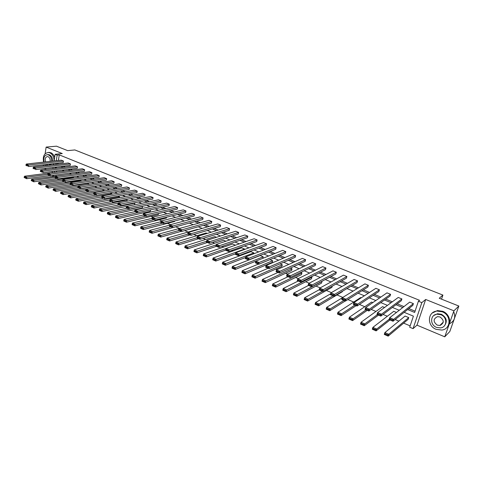 <?xml version="1.0" encoding="UTF-8"?>
<svg xmlns="http://www.w3.org/2000/svg" width="483" height="483" viewBox="0 0 483 483"><rect width="100%" height="100%" fill="white"/><g stroke="black" fill="none" stroke-linecap="round" stroke-linejoin="round"><path stroke-width="0.72" d="M54.102 160.96L55.147 154.288L62.277 153.57L46.139 147.092L56.469 146.18L67.674 150.636L74.841 149.941L442.917 295.095L439.246 298.252L458.85 306.041L449.812 331.531L444.752 336.82L453.929 310.823L425.668 299.478L421.834 302.624L413.068 328.639L409.699 327.214L413.4 316.16L404.162 312.326M458.85 306.041L453.929 310.823M46.139 147.092L45.124 153.763M43.44 164.806L43.271 165.929M425.668 299.478L416.986 325.15L444.752 336.82M416.986 325.15L413.068 328.639M61.226 178.426L62.645 179.024M68.737 181.602L69.787 182.043M76.344 184.814L77.014 185.098M134.974 209.592L135.669 209.882M142.95 212.961L144.206 213.492M151.022 216.372L152.863 217.151M159.197 219.825L161.636 220.858M167.48 223.327L170.529 224.619M175.866 226.871L179.507 228.411M184.699 230.602L188.11 232.045M193.84 234.466L196.829 235.728M203.108 238.385L205.661 239.465M212.508 242.357L214.609 243.245M222.041 246.384L223.683 247.079M231.707 250.472L232.878 250.967M241.512 254.613L242.194 254.903M266.061 264.986L266.646 265.233M275.769 269.091L277.043 269.629M285.61 273.251L287.59 274.084M295.59 277.465L298.295 278.613M305.709 281.74L309.168 283.201M315.973 286.081L320.199 287.868M326.381 290.476L331.404 292.601M336.941 294.944L342.785 297.407M347.881 299.563L353.731 302.038M359.424 304.441L364.774 306.705M371.149 309.398L375.979 311.438M383.061 314.433L387.354 316.244M395.166 319.547L398.898 321.123M403.643 323.133L410.145 325.874M53.48 176.325L51.808 175.558M44.303 168.525L46.446 169.424M51.512 171.556L52.381 171.918M441.516 299.152L442.917 295.095M70.216 165.373L70.452 163.918L35.79 168.048L35.561 169.587L70.216 165.373M33.152 167.752L33.061 168.368L34.673 169.05L34.77 168.44L33.152 167.752L33.478 167.076L68.206 163L70.452 163.918M84.428 171.181L84.682 169.714L50.401 174.23L50.16 175.782L84.428 171.181M47.72 173.922L47.624 174.544L49.278 175.244L49.375 174.623L47.72 173.922L48.034 173.228L82.376 168.772L84.682 169.714M98.979 177.128L99.244 175.643L65.386 180.57L65.127 182.133L98.979 177.128M62.651 180.25L62.548 180.877L64.251 181.596L64.354 180.968L62.651 180.25L62.959 179.543L96.884 174.683L99.244 175.643M113.885 183.22L114.157 181.723L80.752 187.066L80.48 188.648L113.885 183.22M77.968 186.74L77.86 187.368L79.604 188.11L79.707 187.476L77.968 186.74L78.258 186.015L111.748 180.739L114.157 181.723M129.148 189.457L129.438 187.947L96.509 193.731L96.226 195.331L129.148 189.457M93.678 193.393L93.563 194.033L95.35 194.788L95.465 194.148L93.678 193.393L93.962 192.651L126.969 186.939L129.438 187.947M144.791 195.85L145.099 194.323L112.69 200.572L112.388 202.184L144.791 195.85M109.798 200.222L109.683 200.868L111.519 201.646L111.633 201L109.798 200.222L110.064 199.461L142.563 193.291L145.099 194.323M160.827 202.401L161.147 200.862L129.293 207.593L128.979 209.224L160.827 202.401M126.353 207.231L126.226 207.883L128.11 208.686L128.237 208.028L126.353 207.231L126.6 206.458L158.545 199.805L161.147 200.862M177.267 209.121L177.599 207.563L146.343 214.808L146.011 216.45L177.267 209.121M143.342 214.434L143.216 215.092L145.148 215.913L145.28 215.249L143.342 214.434L143.578 213.637L174.937 206.476L177.599 207.563M194.13 216.01L194.48 214.44L163.858 222.216L163.508 223.877L194.13 216.01M160.803 221.83L160.664 222.494L162.65 223.333L162.789 222.669L160.803 221.83L161.02 221.015L191.745 213.329L194.48 214.44M211.427 223.08L211.796 221.492L181.862 229.823L181.493 231.508L211.427 223.08M178.74 229.425L178.595 230.101L180.636 230.965L180.787 230.294L178.74 229.425L178.945 228.592L208.988 220.351L211.796 221.492M229.184 230.337L229.57 228.731L200.367 237.654L199.98 239.351L229.184 230.337M199.129 238.807L199.286 238.131L197.185 237.238L197.028 237.92L199.98 239.351L196.979 238.077L197.366 236.386L226.69 227.559L229.57 228.731M247.411 237.787L247.815 236.169L219.397 245.702L218.992 247.417L247.411 237.787M218.147 246.873L218.31 246.191L216.149 245.273L215.986 245.962L218.992 247.417L215.907 246.113L216.312 244.398L244.857 234.961L247.815 236.169M266.133 245.436L266.556 243.8L238.976 253.98L238.548 255.718L266.133 245.436M237.714 255.175L237.89 254.481L235.662 253.539L235.493 254.233L238.548 255.718L235.378 254.372L235.801 252.639L263.519 242.563L266.556 243.8M285.368 253.291L285.809 251.643L259.136 262.504L258.683 264.261L285.368 253.291M257.856 263.718L258.037 263.018L255.749 262.046L255.567 262.746L258.683 264.261L255.416 262.873L255.863 261.122L282.688 250.375L285.809 251.643M305.135 261.369L305.594 259.703L279.886 271.283L279.409 273.052L305.135 261.369M278.594 272.515L278.782 271.802L276.427 270.806L276.234 271.512L279.409 273.052L276.047 271.627L276.517 269.858L302.388 258.399L305.594 259.703M325.457 269.677L325.94 267.993L301.265 280.321L300.764 282.114L325.457 269.677M299.955 281.577L300.154 280.858L297.727 279.832L297.528 280.545L300.764 282.114L297.299 280.647L297.794 278.854L322.644 266.652L325.94 267.993M346.365 278.22L346.872 276.517L323.296 289.643L322.771 291.454L346.365 278.22M321.974 290.917L322.185 290.192L319.68 289.13L319.468 289.854L322.771 291.454L319.203 289.939L319.722 288.128L343.479 275.135L346.872 276.517M367.871 287.011L368.408 285.29L346.015 299.249L345.466 301.078L367.871 287.011M344.675 300.547L344.898 299.81L342.314 298.717L342.097 299.448L345.466 301.078L341.777 299.52L342.326 297.691L364.913 283.871L368.408 285.29M390.016 296.061L390.578 294.322L369.453 309.162L368.867 311.01L390.016 296.061M368.094 310.478L368.33 309.736L365.661 308.607L365.432 309.349L368.867 311.01L365.07 309.398L365.643 307.55L386.98 292.855L390.578 294.322M412.82 305.377L413.406 303.62L393.639 319.39L393.029 321.261L412.82 305.377M392.268 320.73L392.51 319.981L389.763 318.816L389.515 319.565L393.029 321.261L389.105 319.595L389.709 317.729L409.705 302.11L413.406 303.62M57.966 163.127L58.129 164.184M63.116 166.237L65.229 167.106M70.222 169.165L72.42 170.064M77.413 172.123L79.689 173.059M84.688 175.118L87.049 176.09M92.054 178.155L94.499 179.163M99.51 181.222L102.046 182.266M107.051 184.331L109.677 185.412M114.688 187.47L117.405 188.593M122.422 190.658L125.23 191.817M130.247 193.882L133.157 195.078M138.174 197.142L141.181 198.38M146.198 200.451L149.307 201.725M154.325 203.796L157.536 205.118M162.554 207.183L165.868 208.547M170.891 210.618L174.315 212.025M179.332 214.09L182.87 215.545M187.887 217.616L191.534 219.113M196.551 221.184L200.312 222.729M205.329 224.794L209.211 226.394M214.223 228.459L218.225 230.107M223.237 232.172L227.36 233.869M232.371 235.933L236.622 237.684M241.627 239.743L246.01 241.548M251.015 243.607L255.531 245.467M260.524 247.525L265.179 249.439M270.166 251.498L274.96 253.472M279.947 255.519L284.879 257.554M289.86 259.606L294.938 261.695M299.913 263.742L305.147 265.898M310.11 267.944L315.496 270.16M320.446 272.201L325.995 274.483M330.94 276.524L336.645 278.872M341.584 280.901L347.458 283.322M352.379 285.35L358.422 287.838M363.337 289.86L369.555 292.42M374.452 294.437L380.858 297.075M385.736 299.086L392.323 301.797M397.189 303.801L403.969 306.59M408.817 308.589L415.072 311.167M407.628 309.543L414.649 312.441L418.405 301.235L419.558 300.311L59.27 154.886L58.383 160.483M401.337 300.686L401.904 298.935L381.449 314.234L380.852 316.099L401.337 300.686M380.085 315.562L380.326 314.819L377.615 313.672L377.38 314.415L380.852 316.099L376.994 314.457L377.579 312.598L398.258 297.45L401.904 298.935M378.865 291.503L379.409 289.776L357.643 304.163L357.076 306.011L378.865 291.503M356.297 305.473L356.52 304.737L353.9 303.626L353.671 304.362L357.076 306.011L353.333 304.423L353.894 302.581L375.865 288.327L379.409 289.776M357.04 282.585L357.559 280.871L334.568 294.407L334.031 296.23L357.04 282.585M333.24 295.693L333.451 294.962L330.909 293.887L330.698 294.618L334.031 296.23L330.402 294.69L330.94 292.873L354.117 279.47L357.559 280.871M335.836 273.921L336.331 272.225L312.199 284.946L311.686 286.751L335.836 273.921M310.883 286.208L311.088 285.489L308.619 284.445L308.414 285.163L311.686 286.751L308.166 285.254L308.673 283.461L332.986 270.86L336.331 272.225M315.224 265.493L315.701 263.821L290.494 275.769L290.011 277.55L315.224 265.493M289.196 277.013L289.389 276.3L286.999 275.286L286.805 275.998L290.011 277.55L286.594 276.101L287.077 274.326L312.447 262.492L315.701 263.821M295.179 257.306L295.632 255.646L269.436 266.864L268.971 268.626L295.179 257.306M268.15 268.083L268.331 267.377L266.006 266.393L265.825 267.099L268.971 268.626L265.656 267.22L266.115 265.457L292.469 254.36L295.632 255.646M275.684 249.337L276.113 247.694L248.98 258.212L248.546 259.957L275.684 249.337M247.713 259.413L247.888 258.719L245.63 257.759L245.455 258.459L248.546 259.957L245.328 258.592L245.762 256.853L273.04 246.439L276.113 247.694M256.708 241.585L257.119 239.96L229.117 249.814L228.701 251.54L256.708 241.585M227.861 250.997L228.03 250.303L225.839 249.379L225.67 250.067L228.701 251.54L225.573 250.212L225.99 248.485L254.124 238.735L257.119 239.96M238.24 234.038L238.632 232.426L209.815 241.651L209.417 243.354L238.24 234.038M208.571 242.816L208.728 242.128L206.597 241.228L206.44 241.911L209.417 243.354L206.38 242.068L206.772 240.359L235.71 231.236L238.632 232.426M220.248 226.684L220.622 225.09L191.051 233.712L190.67 235.402L220.248 226.684M187.899 233.307L187.748 233.983L189.819 234.859L189.97 234.183L187.899 233.307L188.092 232.462L217.785 223.931L220.622 225.09M202.721 219.524L203.083 217.942L172.799 225.996L172.437 227.668L202.721 219.524M169.708 225.603L169.569 226.267L171.58 227.125L171.725 226.455L169.708 225.603L169.919 224.776L200.312 216.819L203.083 217.942M185.647 212.544L185.985 210.98L155.043 218.485L154.699 220.139L185.647 212.544M152.012 218.105L151.879 218.769L153.842 219.596L153.974 218.938L152.012 218.105L152.242 217.302L183.286 209.882L185.985 210.98M168.996 205.74L169.322 204.194L137.764 211.174L137.438 212.816L168.996 205.74M134.793 210.811L134.66 211.463L136.568 212.272L136.701 211.614L134.793 210.811L135.035 210.02L166.689 203.12L169.322 204.194M152.761 199.105L153.075 197.571L120.937 204.061L120.629 205.68L152.761 199.105M118.021 203.705L117.9 204.351L119.76 205.142L119.881 204.49L118.021 203.705L118.281 202.938L150.503 196.527L153.075 197.571M136.924 192.632L137.22 191.117L104.545 197.13L104.256 198.736L136.924 192.632M101.69 196.786L101.569 197.426L103.38 198.193L103.501 197.553L101.69 196.786L101.961 196.038L134.715 190.097L137.22 191.117M121.468 186.317L121.752 184.814L88.582 190.374L88.304 191.968L121.468 186.317M85.775 190.042L85.66 190.682L87.429 191.425L87.538 190.791L85.775 190.042L86.059 189.312L119.307 183.818L121.752 184.814M106.387 180.153L106.658 178.662L73.018 183.794L72.758 185.369L106.387 180.153M70.264 183.474L70.156 184.101L71.876 184.832L71.979 184.204L70.264 183.474L70.56 182.755L104.274 177.69L106.658 178.662M91.661 174.14L91.921 172.66L57.845 177.382L57.598 178.939L91.661 174.14M55.14 177.068L55.038 177.69L56.716 178.402L56.819 177.78L55.14 177.068L55.448 176.367L89.59 171.713L91.921 172.66M77.28 168.259L77.528 166.798L43.053 171.121L42.812 172.666L77.28 168.259M40.391 170.819L40.294 171.435L41.93 172.129L42.027 171.513L40.391 170.819L40.711 170.131L75.251 165.868L77.528 166.798M63.231 162.517L63.466 161.068L28.618 165.017L28.394 166.544L63.231 162.517M26.004 164.721L25.913 165.337L27.507 166.013L27.597 165.397L26.004 164.721L26.336 164.051L61.238 160.163L63.466 161.068M418.405 301.235L421.834 302.624M55.147 154.288L57.163 155.103L56.276 160.718M59.27 154.886L57.163 155.103M55.859 163.369L56.022 164.431M61.015 166.49L63.134 167.366M68.133 169.43L70.331 170.336M75.336 172.401L77.618 173.343M82.629 175.407L84.99 176.386M90.007 178.456L92.458 179.465M97.475 181.536L100.011 182.586M105.034 184.657L107.661 185.744M112.684 187.815L115.407 188.938M120.43 191.014L123.25 192.174M128.273 194.251L131.189 195.452M136.212 197.529L139.225 198.773M144.254 200.843L147.369 202.129M152.399 204.206L155.617 205.535M160.646 207.612L163.972 208.982M169.002 211.059L172.431 212.472M177.466 214.549L181.004 216.016M186.04 218.087L189.692 219.596M194.721 221.673L198.495 223.231M203.524 225.307L207.412 226.913M212.442 228.984L216.45 230.639M221.474 232.715L225.609 234.424M230.632 236.495L234.895 238.252M239.912 240.323L244.307 242.14M249.325 244.211L253.853 246.076M258.864 248.147L263.525 250.073M268.53 252.138L273.336 254.118M278.335 256.183L283.286 258.224M288.279 260.289L293.374 262.39M298.361 264.449L303.614 266.616M308.589 268.669L313.992 270.897M318.961 272.949L324.528 275.244M329.484 277.29L335.214 279.657M340.165 281.698L346.057 284.131M350.996 286.171L357.064 288.671M361.984 290.706L368.227 293.284M373.142 295.312L379.566 297.963M384.468 299.985L391.079 302.714M395.963 304.731L402.762 307.532M52.273 172.618L52.454 171.435M52.895 168.627L53.082 167.456M53.51 164.727L53.679 163.622M57.048 168.114L55.225 167.359L55.068 168.362M54.627 171.157L54.44 172.34M53.981 175.269L53.818 176.283M399.248 310.279L392.377 307.423M387.438 305.377L380.761 302.606M375.816 300.547L369.326 297.854M364.363 295.789L358.06 293.169M353.085 291.104L346.963 288.562M341.976 286.491L336.029 284.016M331.03 281.945L325.252 279.542M320.247 277.459L314.632 275.129M309.621 273.046L304.169 270.782M299.146 268.693L293.851 266.495M288.822 264.406L283.684 262.269M278.649 260.18L273.656 258.103M268.614 256.014L263.772 253.998M258.725 251.903L254.022 249.946M248.974 247.851L244.41 245.956M239.357 243.855L234.925 242.013M229.872 239.912L225.573 238.131M220.514 236.03L216.348 234.297M211.288 232.196L207.249 230.518M202.184 228.411L198.265 226.787M193.2 224.68L189.408 223.104M184.343 220.997L180.66 219.469M175.595 217.368L172.033 215.883M166.967 213.782L163.514 212.345M158.448 210.244L155.103 208.855M150.044 206.748L146.808 205.408M141.742 203.301L138.609 202.003M133.549 199.902L130.519 198.64M125.465 196.539L122.531 195.319M117.478 193.224L114.646 192.047M109.593 189.946L106.852 188.811M101.804 186.71L99.16 185.611M94.113 183.516L91.559 182.453M86.517 180.358L84.054 179.338M79.013 177.243L76.64 176.253M71.605 174.164L69.311 173.21M64.281 171.121L62.072 170.203M56.734 170.885L56.547 172.063M56.082 174.985L55.925 175.999M47.636 174.46L26.837 177.195L24.573 176.21L59.506 171.743M55.092 177.376L33.961 180.286L31.667 179.29L66.859 174.81M62.639 180.316L41.17 183.419L38.851 182.411L73.313 177.509L74.297 177.919M70.343 183.28L48.475 186.583L46.127 185.563L80.395 180.467L81.826 181.065M78.155 186.275L55.865 189.795L53.486 188.762L87.556 183.455L89.458 184.246M97.143 187.458L63.351 193.043L60.943 191.999L94.807 186.48L97.143 187.482M102.251 189.59L104.455 190.833M110.076 192.862L111.959 193.647L111.851 194.244M117.997 196.17L119.5 196.798L119.331 197.704M126.021 199.521L127.132 199.98L126.896 201.224M134.153 202.914L134.86 203.21L134.564 204.714L101.937 211.5L99.371 210.383L101.068 210.974L101.182 210.34L99.383 209.562L99.269 210.196M142.382 206.35L142.376 207.986L110.009 215.013L107.413 213.884L109.14 214.488L109.255 213.854L107.437 213.057L107.317 213.697M150.575 209.87L150.285 211.3L118.184 218.576L115.552 217.428L117.321 218.05L117.441 217.41L115.594 216.607L115.473 217.247M158.527 213.516L158.291 214.651L126.474 222.186L123.805 221.021L125.604 221.655L125.731 221.015L123.859 220.2L123.739 220.846M166.575 217.223L166.4 218.05L134.866 225.839L132.161 224.661L134.002 225.313L134.129 224.661L132.233 223.84L132.107 224.486M174.719 220.997L174.611 221.486L143.373 229.546L140.631 228.35L142.509 229.014L142.642 228.362L140.722 227.529L140.589 228.181M182.954 224.837L151.994 233.295L149.217 232.088L151.137 232.77L151.27 232.118L149.325 231.272L149.193 231.925M179.036 230.463L161.081 235.456L158.261 234.237L189.022 225.827M189.819 234.859L187.718 234.146L169.944 239.302L167.088 238.065L197.481 229.365L198.048 229.6M197.07 237.702L178.933 243.209L176.041 241.953L206.09 232.957L207.207 233.422M206.555 241.289L188.044 247.163L185.11 245.889L214.814 236.604L216.487 237.298M216.191 244.905L197.287 251.172L196.901 252.851L193.931 251.558L194.311 249.88L223.653 240.292L225.893 241.228M225.978 248.54L206.658 255.235L206.265 256.926L203.246 255.616L203.639 253.931L232.607 244.03L235.438 245.213M244.609 249.041L216.161 259.365L215.756 261.055L212.701 259.727L213.1 258.037L241.675 247.821L244.609 249.041L244.501 249.476M253.841 252.899L225.796 263.543L225.38 265.252L222.283 263.899L222.693 262.197L250.87 251.655L253.841 252.899L253.599 253.859M263.199 256.805L235.571 267.787L235.149 269.502L232.003 268.131L232.42 266.423L260.186 255.549L263.199 256.805L262.8 258.345M269.955 259.631L272.678 260.766L272.249 262.39L245.05 273.813L241.862 272.424L242.291 270.703L258.351 264.116M280.043 263.845L282.289 264.781L281.855 266.411L255.102 278.19L251.866 276.777L252.307 275.05L268.101 268.258M290.283 268.119L292.034 268.85L291.587 270.486L265.3 282.627L262.015 281.197L262.468 279.458L277.997 272.454M300.668 272.454L301.911 272.973L301.452 274.622L275.648 287.131L272.309 285.682L272.774 283.938L288.031 276.711M311.209 276.856L311.927 277.157L311.457 278.812L286.147 291.708L282.76 290.235L283.237 288.478L298.21 281.028M321.901 281.323L321.6 283.062L296.804 296.345L293.368 294.853L293.857 293.084L308.528 285.411M332.25 286.135L331.887 287.373L307.623 301.054L304.139 299.538L304.64 297.763L319.269 289.709M342.477 291.219L342.326 291.744L318.605 305.836L315.067 304.296L315.58 302.515L330.68 293.755M354.89 305.081L341.626 313.817L341.076 315.622L337.43 314.035L337.973 312.229L360.704 297.528L361.302 297.776M366.048 309.814L353.139 318.81L352.578 320.627L348.871 319.015L349.426 317.204L371.56 302.062L372.84 302.593M377.374 314.62L364.828 323.888L364.254 325.717L360.493 324.075L361.061 322.252L382.572 306.657L384.559 307.49M389.226 319.221L376.71 329.044L376.118 330.879L372.296 329.213L372.882 327.383L393.742 311.324L396.458 312.459M405.08 316.063L408.751 317.591L408.171 319.323L388.175 336.126L384.287 334.435L384.885 332.594L405.08 316.063M57.815 164.057L55.708 164.298M389.763 318.816L389.709 317.729L393.639 319.39L392.51 319.981M389.105 319.595L389.515 319.565M408.751 317.591L388.779 334.278L388.175 336.126L387.414 335.619L387.656 334.876L384.933 333.693L384.691 334.429L387.414 335.619M384.933 333.693L384.885 332.594L388.779 334.278L387.656 334.876M384.691 334.429L384.287 334.435M453.809 320.265L455.179 316.395M436.119 329.321L441.8 330.064C451.152 329.128 451.514 315.085 442.217 311.795L436.91 311.064C427.37 311.819 426.809 325.898 436.119 329.321M447.047 327.305C452.01 323.067 449.51 313.775 442.742 311.306L437.447 310.575L432.303 313.002M433.728 315.568L437.495 313.739L441.353 314.264C446.666 317.536 447.663 321.412 444.36 325.886M436.475 327.365L440.532 327.897C447.294 327.245 447.578 317.108 440.87 314.717L437.006 314.192C430.148 314.753 429.761 324.908 436.475 327.365M440.085 316.975L437.574 316.637C433.1 318.865 432.991 321.696 437.248 325.125L439.844 325.47C444.269 323.205 444.348 320.38 440.085 316.975M449.335 323.839C454.467 321.273 455.916 317.186 453.67 311.571M440.031 325.288L440.629 325.282M53.136 164.769L53.649 163.628M54.138 160.7C53.957 156.824 52.484 154.192 49.731 152.791L48.36 152.477C44.158 153.159 42.582 156.377 43.621 162.125M54.67 157.331C53.855 155.025 52.556 153.473 50.775 152.688L48.252 152.471M47.503 154.651L49.423 154.789C51.609 155.955 52.653 158.074 52.556 161.129M51.572 163.864L49.671 165.174M45.909 164.522L48.119 165.355M48.705 165.289L50.606 163.979M51.596 161.237C51.687 158.176 50.643 156.057 48.457 154.886L47.461 154.657C44.273 155.26 43.186 157.73 44.207 162.059M50.093 161.407C50.419 159.209 49.785 157.645 48.173 156.709L47.527 156.558C45.257 157.126 44.647 158.907 45.692 161.896M44.822 164.649L45.643 165.645M377.615 313.672L377.579 312.598L381.449 314.234L380.326 314.819M376.994 314.457L377.38 314.415M365.661 308.607L365.643 307.55L369.453 309.162L368.33 309.736M365.07 309.398L365.432 309.349M389.956 319.957L376.118 330.879L375.357 330.366L375.587 329.629L372.906 328.464L372.677 329.201L375.357 330.366M372.906 328.464L372.882 327.383L376.71 329.044L375.587 329.629M372.677 329.201L372.296 329.213M378.527 315.109L364.254 325.717L363.482 325.198L363.711 324.467L361.073 323.32L360.849 324.051L363.482 325.198M361.073 323.32L361.061 322.252L364.828 323.888L363.711 324.467M360.849 324.051L360.493 324.075M353.9 303.626L353.894 302.581L357.643 304.163L356.52 304.737M353.333 304.423L353.671 304.362M367.261 310.334L352.578 320.627L351.799 320.114L352.022 319.39L349.426 318.255L349.203 318.985L351.799 320.114M349.426 318.255L349.426 317.204L353.139 318.81L352.022 319.39M349.203 318.985L348.871 319.015M342.314 298.717L342.326 297.691L346.015 299.249L344.898 299.81M341.777 299.52L342.097 299.448M356.17 305.624L341.076 315.622L340.292 315.109L340.509 314.385L337.955 313.268L337.738 313.992L340.292 315.109M337.955 313.268L337.973 312.229L341.626 313.817L340.509 314.385M337.738 313.992L337.43 314.035M330.909 293.887L330.94 292.873L334.568 294.407L333.451 294.962M343.896 300.414L330.287 308.897L329.756 310.696L326.164 309.126L326.689 307.333L342.302 297.782M345.236 300.987L329.756 310.696L328.965 310.177L329.177 309.458L326.659 308.359L326.448 309.078L328.965 310.177M326.659 308.359L326.689 307.333L330.287 308.897L329.177 309.458M319.68 289.13L319.722 288.128L323.296 289.643L322.185 290.192M333.065 295.819L319.124 304.048L318.605 305.836L317.808 305.316L318.013 304.604L315.532 303.523L315.327 304.242L317.808 305.316M315.532 303.523L315.58 302.515L319.124 304.048L318.013 304.604M308.619 284.445L308.673 283.461L312.199 284.946L311.088 285.489M322.39 291.291L308.13 299.279L307.623 301.054L306.82 300.535L307.019 299.822L304.58 298.76L304.375 299.472L306.82 300.535M304.58 298.76L304.64 297.763L308.13 299.279L307.019 299.822M297.727 279.832L297.794 278.854L301.265 280.321L300.154 280.858M322.083 281.396L297.299 294.576L296.804 296.345L295.994 295.825L296.194 295.119L293.785 294.069L293.592 294.775L295.994 295.825M293.785 294.069L293.857 293.084L297.299 294.576L296.194 295.119M286.999 275.286L287.077 274.326L290.494 275.769L289.389 276.3M311.927 277.157L286.624 289.945L286.147 291.708L285.332 291.183L285.525 290.482L283.153 289.45L282.966 290.15L285.332 291.183M283.153 289.45L283.237 288.478L286.624 289.945L285.525 290.482M276.427 270.806L276.517 269.858L279.886 271.283L278.782 271.802M301.911 272.973L276.113 285.381L275.648 287.131L274.827 286.612L275.014 285.912L272.678 284.898L272.49 285.592L274.827 286.612M272.678 284.898L272.774 283.938L276.113 285.381L275.014 285.912M266.006 266.393L266.115 265.457L269.436 266.864L268.331 267.377M292.034 268.85L265.753 280.889L265.3 282.627L264.479 282.102L264.66 281.408L262.36 280.406L262.172 281.106L264.479 282.102M262.36 280.406L262.468 279.458L265.753 280.889L264.66 281.408M255.749 262.046L255.863 261.122L259.136 262.504L258.037 263.018M282.289 264.781L255.549 276.457L255.102 278.19L254.275 277.665L254.456 276.97L252.186 275.986L252.005 276.681L254.275 277.665M252.186 275.986L252.307 275.05L255.549 276.457L254.456 276.97M245.63 257.759L245.762 256.853L248.98 258.212L247.888 258.719M272.678 260.766L245.485 272.092L245.05 273.813L244.223 273.287L244.398 272.599L242.158 271.627L241.989 272.315L244.223 273.287M242.158 271.627L242.291 270.703L245.485 272.092L244.398 272.599M235.662 253.539L235.801 252.639L238.976 253.98L237.89 254.481M255.845 261.2L235.149 269.502L234.315 268.977L234.484 268.288L232.281 267.328L232.112 268.017L234.315 268.977M232.281 267.328L232.42 266.423L235.571 267.787L234.484 268.288M225.839 249.379L225.99 248.485L229.117 249.814L228.03 250.303M245.593 257.505L225.38 265.252L224.547 264.726L224.71 264.044L222.536 263.096L222.373 263.778L224.547 264.726M222.536 263.096L222.693 262.197L225.796 263.543L224.71 264.044M216.149 245.273L216.312 244.398L219.397 245.702L218.31 246.191M235.511 253.829L215.756 261.055L214.917 260.53L215.074 259.854L212.931 258.924L212.774 259.6L214.917 260.53M212.931 258.924L213.1 258.037L216.161 259.365L215.074 259.854M206.597 241.228L206.772 240.359L209.815 241.651L208.728 242.128M225.585 250.164L206.265 256.926L205.42 256.401L205.577 255.724L203.464 254.807L203.307 255.477L205.42 256.401M203.464 254.807L203.639 253.931L206.658 255.235L205.577 255.724M197.185 237.238L197.366 236.386L200.367 237.654L199.286 238.131M216.408 246.324L196.901 252.851L196.056 252.325L196.213 251.649L194.124 250.743L193.973 251.42L196.056 252.325M194.124 250.743L194.311 249.88L197.287 251.172L196.213 251.649M188.092 232.462L191.051 233.712L189.97 234.183M186.975 247.634L188.044 247.163L187.676 248.83L184.741 247.556L186.824 248.304L186.975 247.634L184.917 246.741L184.772 247.411M207.418 242.508L187.676 248.83L186.824 248.304M185.11 245.889L184.917 246.741M178.945 228.592L181.862 229.823L180.787 230.294M180.636 230.965L178.595 230.101M177.865 243.674L178.933 243.209L178.571 244.869L175.679 243.607L177.72 244.344L177.865 243.674L175.836 242.798L175.691 243.462M198.549 238.741L178.571 244.869L177.72 244.344M176.041 241.953L175.836 242.798M169.919 224.776L172.799 225.996L171.725 226.455M171.58 227.125L169.569 226.267M168.875 239.767L169.944 239.302L169.593 240.957L166.738 239.719L168.736 240.431L168.875 239.767L166.876 238.898L166.738 239.562M189.795 235.028L169.593 240.957L168.736 240.431M167.088 238.065L166.876 238.898M161.02 221.015L163.858 222.216L162.789 222.669M162.65 223.333L160.664 222.494M160.012 235.915L161.081 235.456L160.73 237.099L157.917 235.879L159.873 236.573L160.012 235.915L158.044 235.058L157.905 235.716M181.149 231.363L160.73 237.099L159.873 236.573M158.261 234.237L158.044 235.058M152.242 217.302L155.043 218.485L153.974 218.938M153.842 219.596L151.879 218.769M170.469 226.829L152.332 231.659L149.555 230.457L169.829 225.132M151.27 232.118L152.332 231.659L151.994 233.295L151.137 232.77M149.555 230.457L149.325 231.272M143.578 213.637L146.343 214.808L145.28 215.249M145.148 215.913L143.216 215.092M162.016 223.243L143.699 227.916L140.958 226.726L160.827 221.727M142.642 228.362L143.699 227.916L143.373 229.546L142.509 229.014M140.958 226.726L140.722 227.529M135.035 210.02L137.764 211.174L136.701 211.614M136.568 212.272L134.66 211.463M153.672 219.705L135.186 224.221L132.481 223.043L151.964 218.352M134.129 224.661L135.186 224.221L134.866 225.839L134.002 225.313M132.481 223.043L132.233 223.84M126.6 206.458L129.293 207.593L128.237 208.028M128.11 208.686L126.226 207.883M145.437 216.209L126.781 220.574L124.113 219.415L143.228 215.001M125.731 221.015L126.781 220.574L126.474 222.186L125.604 221.655M124.113 219.415L123.859 220.2M118.281 202.938L120.937 204.061L119.881 204.49M119.76 205.142L117.9 204.351M137.305 212.755L118.492 216.976L115.854 215.829L134.721 211.663M117.441 217.41L118.492 216.976L118.184 218.576L117.321 218.05M115.854 215.829L115.594 216.607M110.064 199.461L112.69 200.572L111.633 201M111.519 201.646L109.683 200.868M142.678 206.476L110.305 213.42L107.703 212.291L126.721 208.27M109.255 213.854L110.305 213.42L110.009 215.013L109.14 214.488M107.703 212.291L107.437 213.057M101.961 196.038L104.545 197.13L103.501 197.553M103.38 198.193L101.569 197.426M134.86 203.21L102.227 209.912L99.661 208.801L118.824 204.919M101.182 210.34L102.227 209.912L101.937 211.5L101.068 210.974M99.661 208.801L99.383 209.562M93.962 192.651L96.509 193.731L95.465 194.148M95.35 194.788L93.563 194.033M127.132 199.98L94.251 206.452L91.716 205.353L111.024 201.604M93.207 206.875L94.251 206.452L93.968 208.034L91.438 206.929L93.098 207.509L93.207 206.875L91.438 206.102L91.323 206.736M118.19 203.204L93.968 208.034L93.098 207.509M91.716 205.353L91.438 206.102M86.059 189.312L88.582 190.374L87.538 190.791M87.429 191.425L85.66 190.682M119.5 196.798L86.379 203.035L83.873 201.948L103.32 198.338M85.34 203.452L86.379 203.035L86.101 204.611L83.601 203.518L85.231 204.086L85.34 203.452L83.589 202.691L83.481 203.319M109.852 200.071L86.101 204.611L85.231 204.086M83.873 201.948L83.589 202.691M78.258 186.015L80.752 187.066L79.707 187.476M79.604 188.11L77.86 187.368M111.959 193.647L78.602 199.66L76.133 198.591L95.706 195.108M77.57 200.077L78.602 199.66L78.337 201.23L75.867 200.155L77.461 200.705L77.57 200.077L75.837 199.322L75.734 199.95M101.653 196.961L78.337 201.23L77.461 200.705M76.133 198.591L75.837 199.322M70.56 182.755L73.018 183.794L71.979 184.204M71.876 184.832L70.156 184.101M104.509 190.537L70.929 196.333L68.489 195.271L88.19 191.92M69.896 196.738L70.929 196.333L70.669 197.891L68.085 196.623L69.793 197.366L69.896 196.738L68.188 196.001L68.085 196.623M93.593 193.876L70.669 197.891L69.793 197.366M68.489 195.271L68.188 196.001M62.959 179.543L65.386 180.57L64.354 180.968M64.251 181.596L62.548 180.877M62.319 193.448L63.351 193.043L63.098 194.589L60.532 193.333L62.222 194.069L62.319 193.448L60.635 192.717L60.532 193.333M85.726 190.797L63.098 194.589L62.222 194.069M60.943 191.999L60.635 192.717M55.448 176.367L57.845 177.382L56.819 177.78M56.716 178.402L55.038 177.69M54.839 190.193L55.865 189.795L55.617 191.334L53.076 190.091L54.742 190.815L54.839 190.193L53.172 189.469L53.076 190.091M78.258 187.706L55.617 191.334L54.742 190.815M53.486 188.762L53.172 189.469M48.034 173.228L50.401 174.23L49.375 174.623M49.278 175.244L47.624 174.544M47.449 186.981L48.475 186.583L48.234 188.122L45.71 186.879L47.352 187.597L47.449 186.981L45.807 186.269L45.71 186.879M71.007 184.627L48.234 188.122L47.352 187.597M46.127 185.563L45.807 186.269M40.711 170.131L43.053 171.121L42.027 171.513M41.93 172.129L40.294 171.435M40.155 183.812L41.17 183.419L40.94 184.947L38.435 183.715L40.059 184.421L40.155 183.812L38.525 183.105L38.435 183.715M63.834 181.584L40.94 184.947L40.059 184.421M38.851 182.411L38.525 183.105M33.478 167.076L35.79 168.048L34.77 168.44M34.673 169.05L33.061 168.368M32.947 180.678L33.961 180.286L33.732 181.807L31.25 180.588L32.856 181.288L32.947 180.678L31.341 179.978L31.25 180.588M56.752 178.577L33.732 181.807L32.856 181.288M31.667 179.29L31.341 179.978M26.336 164.051L28.618 165.017L27.597 165.397M27.507 166.013L25.913 165.337M25.822 177.581L26.837 177.195L26.613 178.71L24.15 177.496L25.738 178.185L25.822 177.581L24.241 176.893L24.15 177.496M49.755 175.607L26.613 178.71L25.738 178.185M24.573 176.21L24.241 176.893M443.273 322.125L439.844 325.47M437.495 313.739L437.006 314.192M436.91 311.064L437.447 310.575M48.427 154.554L47.461 154.657M48.36 152.477L49.411 152.374"/></g></svg>
